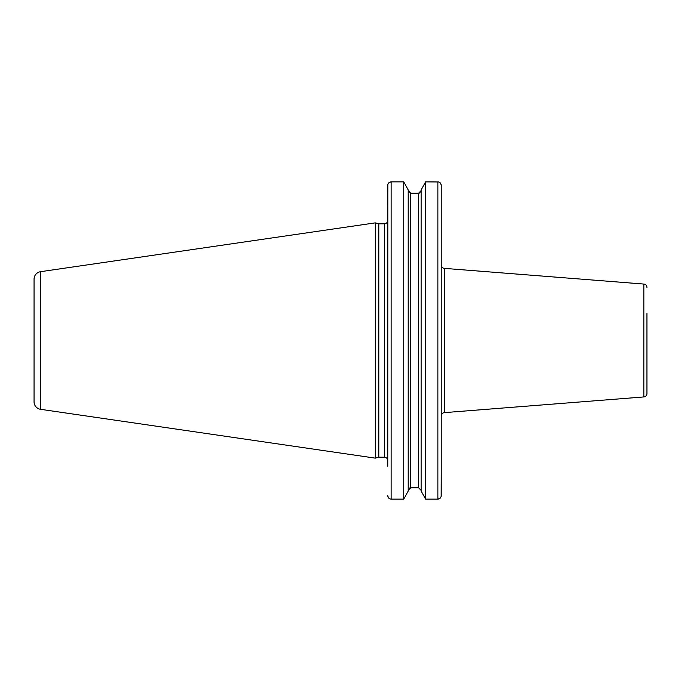 <?xml version="1.0" encoding="UTF-8"?>
<svg xmlns="http://www.w3.org/2000/svg" width="681" height="681" viewBox="0 0 681 681"><rect width="100%" height="100%" fill="white"/><g stroke="black" fill="none" stroke-linecap="round" stroke-linejoin="round"><path stroke-width="1.02" d="M34.05 279.201L34.05 401.799L34.05 279.201A7.593 7.593 0 0 1 40.545 271.693L40.545 409.307A7.593 7.593 0 0 1 34.05 401.799M388.894 182.746L391.124 181.878C389.064 182.091 387.94 183.266 387.753 185.377L387.617 221.359A3.371 3.371 0 0 1 384.373 223.811L378.806 223.811L375.299 222.866L375.299 458.134L40.545 409.307M375.299 222.866L40.545 271.693M378.806 223.811L378.806 457.189L375.299 458.134M387.753 221.359L387.753 460.569A3.371 3.371 0 0 0 384.373 457.189L378.806 457.189M441.245 466.23L441.16 496.398M440.641 183.385L441.245 185.377L441.245 495.623C441.058 497.734 439.926 498.909 437.866 499.122L425.599 499.122L421.122 491.061L425.599 499.122L425.599 181.878L438.649 181.972M440.113 498.237L437.866 499.122L437.866 181.878C439.926 182.091 441.05 183.257 441.245 185.377L441.245 264.994A3.371 3.371 0 0 0 444.352 268.365L444.352 412.635A3.371 3.371 0 0 0 441.245 416.006L441.245 441.245M387.838 184.602L387.753 466.23M388.136 183.751L388.562 183.104M388.34 497.598L387.753 495.623C387.94 497.743 389.064 498.909 391.124 499.122L390.349 499.028M389.489 498.688L388.902 498.254M408.353 191.472L410.507 193.225M421.122 190.603L418.585 193.242L418.585 487.758L421.122 490.397L418.585 487.758L410.737 487.758L408.208 490.397M419.462 193.081L421.113 190.842M421.122 189.939L425.599 181.878L421.122 189.939L421.122 491.061M439.492 182.304L440.105 182.755M408.208 189.939L403.731 181.878L408.208 189.939L408.208 491.061L403.731 499.122L408.208 491.061M391.124 181.878L403.731 181.878L403.731 499.122L391.124 499.122L391.124 181.878M408.208 190.603L410.745 193.242L418.585 193.242M409.868 487.919L408.225 490.158M440.845 497.266L440.445 497.888M444.352 412.635L643.843 396.938L643.843 284.062L444.352 268.365M643.843 396.938A3.371 3.371 180 0 0 646.95 393.575L646.95 313.498M643.843 284.062A3.371 3.371 0 0 1 646.95 287.425M646.95 367.502L646.95 393.575M384.373 223.811L384.373 457.189M410.745 193.242L410.745 487.758"/></g></svg>
